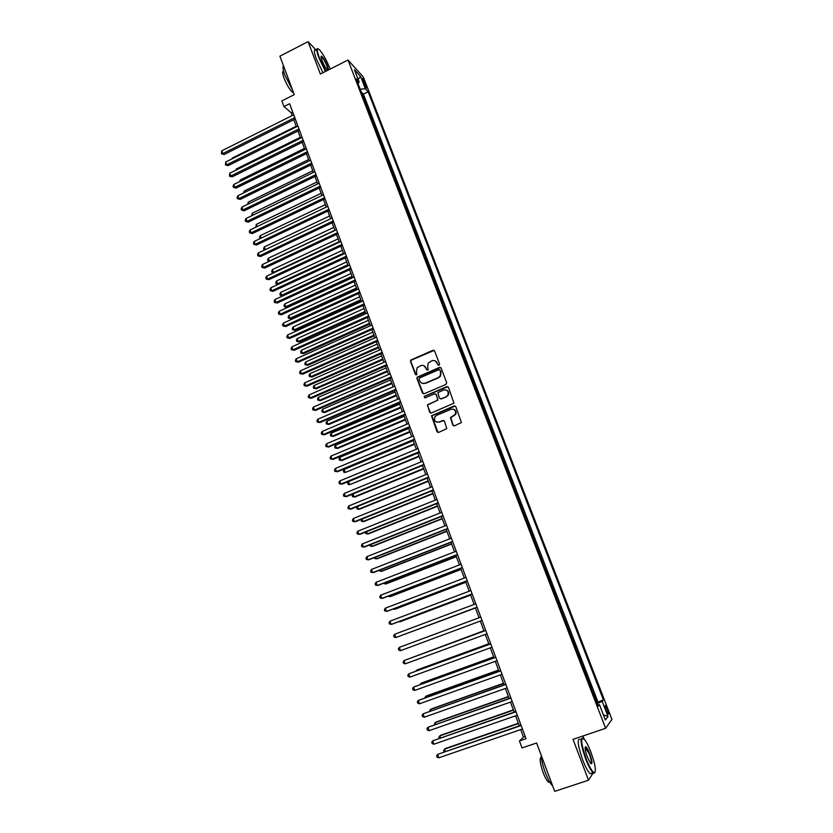 <?xml version="1.0" encoding="UTF-8"?>
<svg xmlns="http://www.w3.org/2000/svg" width="833" height="833" viewBox="0 0 833 833"><rect width="100%" height="100%" fill="white"/><g stroke="black" fill="none" stroke-linecap="round" stroke-linejoin="round"><path stroke-width="1.25" d="M439.043 365.26L439.564 364.031L434.597 350.985L432.921 350.287L410.742 360.075L410.513 361.428L415.407 374.434L416.958 374.621L416.458 372.018L417.083 367.811L420.623 365.656C423.049 364.885 424.83 365.645 425.965 367.926L426.611 369.613L428.183 369.779L427.662 367.197L428.235 363.042L431.848 360.814C434.285 360.033 436.076 360.793 437.221 363.073L437.866 364.76L439.043 365.26M607.33 709.091L605.456 705.509C604.706 705.249 604.966 706.905 606.237 710.507L608.121 714.079C608.871 714.339 608.611 712.673 607.33 709.091M452.788 425.069L454.495 425.809L461.42 422.539L455.828 406.702L454.131 405.963L431.515 415.761L436.95 431.65L438.647 432.4L446.79 428.651L444.458 421.227L442.76 420.488L439.074 422.029C435.315 422.404 433.899 420.707 434.805 416.927L436.554 415.365L451.028 409.295C454.693 408.857 456.161 410.502 455.422 414.23L450.455 417.625L452.788 425.069L453.818 425.892M316.103 50.063L308.075 41.65L279.898 56.175L294.278 94.639L281.866 100.908L283.959 106.562L289.603 103.719L526.05 738.704L519.448 740.964L522.041 747.94L536.608 742.984L554.695 791.35L588.525 780.219L593.2 772.868M308.075 41.65L320.372 74.033L348.007 60.028L605.622 728.313L573.01 739.36L588.525 780.219M445.936 384.461L446.686 382.701L441.126 368.124L439.439 367.415L417.125 377.214L416.948 378.505L422.414 393.03L424.08 393.759L445.936 384.461M448.456 387.355L453.975 403.151L431.338 413.012L429.661 412.283L427.423 404.807L436.909 400.527L437.648 398.768L436.076 394.613L434.399 393.894L425.184 397.799L424.112 396.425L446.759 386.627L448.456 387.355M595.387 769.421L595.324 768.536M596.803 702.667L597.303 702.5L594.158 694.347L593.762 694.784M591.576 689.089L588.941 680.8L588.535 681.207M586.359 675.573L586.859 675.407L583.735 667.316L583.319 667.691M581.174 662.12L578.56 653.895L578.123 654.238M575.999 648.72L573.406 640.525L572.958 640.837M570.855 635.371L567.814 627.488M565.732 622.084L562.692 614.202M560.63 608.861L561.119 608.673L557.589 600.968M556.028 595.501L552.987 587.619M550.478 582.548L547.947 574.531L547.458 574.718M545.428 569.449L542.439 561.681M540.398 556.402L537.431 548.708M535.39 543.418L532.443 535.786M530.402 530.486L527.487 522.916M525.436 517.605L522.541 510.098M520.49 504.788L517.616 497.343M515.565 492.011L512.722 484.629M510.66 479.298L507.838 471.978M505.777 466.626L502.976 459.368M500.914 454.016L498.134 446.821M496.062 441.459L493.313 434.316M491.241 428.943L488.513 421.873M486.441 416.49L483.734 409.472M481.651 404.088L478.965 397.122M476.892 391.729L474.227 384.825M472.144 379.421L469.5 372.58M467.417 367.166L464.804 360.387M462.711 354.962L460.118 348.236M458.025 342.811L455.453 336.136M453.35 330.701L450.799 324.089M448.706 318.643L446.176 312.094M444.072 306.638L441.563 300.14M439.46 294.674L436.971 288.228M434.868 282.762L432.4 276.379M430.286 270.902L427.85 264.571M425.725 259.084L423.31 252.805M421.196 247.318L418.791 241.091M416.667 235.593L414.293 229.419M412.168 223.91L409.805 217.798M407.681 212.29L405.348 206.22M403.214 200.701L400.892 194.693M398.768 189.164L396.466 183.208M394.332 177.668L392.051 171.765M389.917 166.225L387.657 160.373M385.523 154.823L383.284 149.013M381.139 143.463L378.921 137.716M376.776 132.155L374.579 126.449M372.434 120.889L370.248 115.235M368.103 109.664L365.51 102.948M362.719 80.676L366.395 88.059L365.208 83.394L362.48 78.448L362.719 80.676M348.007 60.028L363.303 76.938L611.953 719.389L605.622 728.313M597.303 702.5L603.415 699.887L368.155 91.786L365.364 88.777L360.22 89.214M603.415 699.887L602.186 701.365L608.017 716.442L605.383 720.004L599.458 704.656L598.177 706.207L356.243 78.916L359.169 82.071L354.369 69.649L360.627 76.532L365.364 88.777M369.831 114.152L370.685 115.016M374.173 125.387L375.006 126.241M378.526 136.674L379.359 137.497M382.888 148.003L383.721 148.805M387.283 159.384L388.095 160.155M391.687 170.796L392.489 171.556M396.102 182.26L396.904 183M400.548 193.777L401.339 194.485M405.005 205.334L405.786 206.011M409.472 216.934L410.252 217.59M413.97 228.575L414.73 229.21M418.478 240.279L419.238 240.883M423.008 252.014L423.758 252.597M427.548 263.801L428.297 264.363M432.119 275.64L432.848 276.171M436.7 287.52L437.419 288.031M441.303 299.453L442.011 299.932M445.926 311.438L446.623 311.886M450.559 323.464L451.257 323.891M455.214 335.543L455.901 335.938M459.889 347.663L460.576 348.038M464.585 359.835L465.262 360.189M469.302 372.059L469.968 372.382M474.039 384.336L474.685 384.638M478.788 396.664L479.433 396.935M483.567 409.045L484.192 409.284M488.357 421.467L488.981 421.675M493.167 433.941L493.782 434.128M497.999 446.478L498.603 446.634M502.851 459.056L503.444 459.181M507.724 471.686L508.307 471.79M512.618 484.379L513.19 484.442M517.532 497.114L518.095 497.155M522.468 509.911L523.02 509.921M527.424 522.749L527.955 522.728M532.391 535.65L532.922 535.598M537.389 548.603L537.91 548.52M597.907 701.782L363.427 94.139L362.074 92.713L364.656 99.387L363.792 98.481M584.037 738.965L582.913 735.997M520.698 729.593L523.488 737.111L519.448 740.964M283.959 106.562L291.196 112.767L292.227 115.548M293.778 119.723L296.433 126.835M297.975 130.989L300.64 138.163M302.181 142.308L304.878 149.544M306.409 153.657L309.126 160.956M310.657 165.059L313.395 172.421M314.916 176.513L317.675 183.937M319.185 188.008L321.975 195.495M323.485 199.545L326.286 207.094M327.796 211.124L330.628 218.746M332.117 222.755L334.981 230.439M336.459 234.437L339.343 242.184M340.822 246.162L343.737 253.971M345.206 257.928L348.132 265.81M349.6 269.746L352.557 277.691M354.015 281.616L357.003 289.624M358.45 293.528L361.46 301.608M362.896 305.492L365.937 313.635M367.363 317.498L370.425 325.713M371.851 329.556L374.933 337.844M376.36 341.665L379.473 350.027M380.879 353.817L384.023 362.251M385.429 366.031L388.584 374.527M389.979 378.286L393.176 386.856M394.561 390.594L397.778 399.236M399.163 402.943L402.401 411.658M403.776 415.355L407.045 424.143M408.409 427.818L411.71 436.679M413.064 440.324L416.396 449.258M417.739 452.892L421.092 461.899M422.435 465.501L425.819 474.591M427.152 478.173L430.557 487.326M431.879 490.887L435.315 500.123M436.638 503.663L440.095 512.972M441.407 516.491L444.895 525.873M446.196 529.371L449.716 538.836M451.007 542.304L454.558 551.852M455.838 555.288L459.42 564.92M460.691 568.335L464.304 578.04M465.574 581.434L469.208 591.211M470.468 594.585L474.133 604.456M475.383 607.798L479.079 617.742L407.035 644.523L479.079 617.732M480.318 621.074L484.025 631.05M485.285 634.434L489.002 644.409M490.283 647.855L494 657.841M495.302 661.329L499.009 671.315M500.331 674.865L504.048 684.851M505.392 688.464L509.109 698.45M510.473 702.115L514.19 712.1M515.575 715.828L519.292 725.814M292.695 112.018L291.196 112.767M525.238 736.507L523.488 737.111M363.427 94.139L368.155 91.786M358.055 83.612L359.169 82.071M599.458 704.656L597.709 705.02M597.167 703.604L602.186 701.365M358.107 79.333L360.627 76.532M608.017 716.442L603.404 714.87M438.502 365.312L435.357 360.939M424.028 365.739L427.267 370.164M434.16 350.412L411.117 360.241L410.888 361.595L416.094 374.985M440.647 367.52L417.5 377.359L417.312 378.661L423.351 393.832M439.939 370.216L438.762 369.717L419.655 377.911L419.134 379.14L419.811 380.92C420.936 383.211 422.727 383.971 425.153 383.211L438.241 377.609L440.199 375.943L440.626 371.997L439.647 369.821M422.3 383.336L425.153 383.211M440.293 370.373L440.969 372.153L440.553 376.089L438.585 377.766L425.517 383.347M435.503 393.947L436.43 394.748L437.898 400.079L427.787 404.921L427.662 406.14L430.661 413.106M447.915 386.699L424.903 396.196L424.747 397.862M446.134 396.623L447.894 395.04C448.8 391.26 447.373 389.573 443.614 389.979L437.898 392.687L439.355 398.049L441.042 398.778L446.478 396.747L448.237 395.175C449.185 392.822 448.571 391.104 446.373 390.011M440.293 398.851L441.042 398.778M446.478 396.747L441.396 398.903M453.631 409.263C455.88 410.252 456.588 411.939 455.755 414.334L450.799 417.729L453.131 425.163M437.002 422.216L439.074 422.029M443.791 420.498L439.428 422.133M455.224 406.004L431.869 415.865L438.023 432.483M296.204 126.241L232.376 158.01L232.594 158.593M232.043 158.864L232.376 158.01M294.778 117.62L222.744 153.616L221.755 150.825L293.726 114.798M295.278 118.973L224.098 154.522L221.443 153.751L221.755 150.825M224.098 154.522L221.443 153.751M330.16 69.077L330.107 68.952C326.755 60.632 323.287 54.322 319.716 50.022C316.644 47.221 316.519 49.793 319.341 57.769L325.87 71.253M325.464 71.451L318.862 57.8C316.415 51.063 316.124 48.054 317.998 48.783M327.577 70.388L327.286 70.097C325.505 67.952 323.766 64.797 322.079 60.611C321.007 57.685 320.778 56.186 321.413 56.113C323.1 57.227 325.12 60.59 327.463 66.203L328.494 69.92M327.973 70.18L327.005 66.234C325.099 61.611 323.298 58.466 321.6 56.811L321.059 56.696M292.685 90.401L284.886 75.147C282.928 69.743 282.481 66.661 283.532 65.89M293.497 92.578L292.664 92.38C289.822 89.974 286.948 85.185 284.011 78.01C282.325 73.252 282.21 71.044 283.647 71.378M322.975 72.721L316.373 59.07C313.822 52 313.635 49.043 315.801 50.209M590.868 752.001C588.65 746.264 586.547 742.12 584.579 739.579C580.289 736.362 580.809 742.744 586.14 758.748C589.41 767.016 592.086 771.66 594.189 772.701C596.438 771.545 595.324 764.652 590.868 752.001M595.001 772.389L593.919 773.263L593.106 772.785C590.951 770.733 588.473 766.131 585.672 758.967C580.757 744.65 579.841 737.715 582.913 738.153M589.712 753.646C592.388 761.622 592.648 764.819 590.493 763.247L587.348 757.02C585.12 750.658 584.568 747.222 585.703 746.712C586.755 747.232 588.088 749.554 589.712 753.646M590.92 763.705C591.867 762.966 591.315 759.686 589.254 753.865L585.13 747.326M552.664 785.915C550.363 783.801 547.895 779.313 545.261 772.441C542.731 765.465 541.356 759.686 541.138 755.094M549.863 782.322L548.551 782.208C546.865 780.802 545.042 777.533 543.074 772.42C539.94 763.111 539.347 758.02 541.283 757.135M592.138 773.107L590.149 773.753C587.983 771.712 585.495 767.11 582.704 759.956C577.696 745.233 576.873 738.35 580.226 739.298M300.328 137.31L236.322 168.974L236.624 169.817M235.822 170.224L236.322 168.974M304.462 148.42L240.268 179.98L240.664 181.094M239.612 181.615L240.268 179.98M308.606 159.572L244.236 191.028L244.735 192.413M243.59 192.975L244.236 191.028M312.771 170.765L248.224 202.127L248.807 203.773M247.661 204.335L248.224 202.127M298.985 128.917L226.753 164.799L225.743 161.998L297.933 126.085M299.474 130.24L228.096 165.673L225.431 164.924L225.743 161.998M228.096 165.673L225.431 164.924M303.212 140.256L230.762 176.023L229.762 173.212L302.15 137.424M303.691 141.558L232.095 176.877L229.439 176.138L229.762 173.212M232.095 176.877L229.439 176.138M307.45 151.648L234.791 187.3L233.781 184.478L306.388 148.795M307.918 152.918L236.124 188.123L233.469 187.404L233.063 186.269L233.781 184.478M236.124 188.123L233.469 187.404M311.709 163.081L238.842 198.618L237.832 195.786L310.636 160.217M312.167 164.33L240.164 199.42L237.509 198.702L237.103 197.567L237.832 195.786M240.164 199.42L237.509 198.702M316.957 182L252.212 213.258L252.909 215.174M251.753 215.737L252.212 213.258M315.978 174.566L242.903 209.978L241.893 207.136L314.905 171.692M316.436 175.773L244.215 210.749L241.56 210.051L241.154 208.916L241.893 207.136M244.215 210.749L241.56 210.051M321.153 193.277L256.231 224.431L257.012 226.628M255.856 227.18L256.231 224.431M320.268 186.092L246.984 221.38L245.964 218.527L319.195 183.198M320.715 187.269L248.286 222.13L245.631 221.443L245.225 220.297L245.964 218.527M248.286 222.13L245.631 221.443M325.359 204.606L260.26 235.656L261.146 238.123M260.115 238.613L259.521 237.384L260.26 235.656M324.578 197.66L251.077 232.834L250.056 229.96L323.506 194.766M325.005 198.816L252.378 233.552L249.723 232.876L249.306 231.73L250.056 229.96M252.378 233.552L249.723 232.876M329.597 215.976L264.3 246.922L265.29 249.661M264.498 250.035L263.561 248.64L264.3 246.922M265.113 249.744L263.957 249.765M328.91 209.27L255.19 244.329L254.159 241.445L327.827 206.365M329.327 210.395L256.481 245.017L253.826 244.361L253.409 243.205L254.159 241.445M256.481 245.017L253.826 244.361M333.846 227.388L268.361 258.22L269.371 261.062L334.908 230.252M269.069 261.427L267.612 259.938L268.361 258.22M268.018 261.073L269.6 261.177M333.252 220.943L259.313 255.866L258.282 252.972L332.159 218.017M333.658 222.036L260.594 256.522L257.938 255.887L257.532 254.731L258.282 252.972M260.594 256.522L257.938 255.887M338.104 238.842L272.433 269.58L273.453 272.422L339.177 241.716M273.682 272.849L272.089 272.412L271.683 271.277L272.433 269.58M272.089 272.412L274.015 272.693M337.615 232.646L263.457 267.445L262.416 264.55L336.522 229.721M338.011 233.709L264.727 268.08L262.072 267.455L261.666 266.289L262.416 264.55M264.727 268.08L262.072 267.455M342.384 250.348L276.525 280.971L277.545 283.824L343.456 253.232M278.316 284.324L276.171 283.803L275.765 282.668L276.525 280.971M276.171 283.803L278.461 284.261M341.988 244.402L267.622 279.076L266.581 276.171L340.895 241.466M342.373 245.433L268.882 279.68L266.227 279.065L265.81 277.91L266.581 276.171M268.882 279.68L266.227 279.065M346.684 261.895L280.627 292.404L281.658 295.278L282.866 295.83L348.111 265.748M282.866 295.83L280.273 295.246L281.658 295.278L347.757 264.79M280.273 295.246L279.867 294.101L280.627 292.404M346.382 256.21L271.797 290.759L270.746 287.833L345.279 253.253M346.757 257.21L273.047 291.331L270.392 290.727L269.975 289.561L270.746 287.833M273.047 291.331L270.392 290.727M350.995 273.495L284.751 303.889L285.781 306.763L286.979 307.294L352.421 277.327M286.979 307.294L284.397 306.721L285.781 306.763L352.078 276.4M284.397 306.721L283.98 305.576L284.751 303.889M350.797 268.059L275.983 302.483L274.932 299.547L349.693 265.092M351.162 269.028L277.233 303.025L274.578 302.441L274.161 301.265L274.932 299.547M277.233 303.025L274.578 302.441M355.327 285.136L288.895 315.415L289.926 318.3L291.113 318.8L356.743 288.947M291.113 318.8L288.53 318.248L289.926 318.3L356.409 288.051M288.53 318.248L288.114 317.092L288.895 315.415M355.233 279.961L280.19 314.249L279.138 311.303L354.119 276.983M355.576 280.898L281.429 314.77L278.784 314.197L278.357 313.021L279.138 311.303M281.429 314.77L278.784 314.197M359.669 296.819L293.049 326.984L294.08 329.889L295.267 330.357L361.085 300.619M295.267 330.357L292.675 329.816L294.08 329.889L360.762 299.745M292.675 329.816L292.268 328.65L293.049 326.984M359.679 291.904L284.417 326.067L283.366 323.11L358.565 288.916M360.012 292.82L285.646 326.557L283.001 325.995L282.574 324.818L283.366 323.11M285.646 326.557L283.001 325.995M364.042 308.554L297.214 338.604L298.256 341.52L299.432 341.957L365.448 312.333M299.432 341.957L296.85 341.426L298.256 341.52L365.135 311.49M296.85 341.426L296.433 340.26L297.214 338.604M364.146 303.899L288.666 337.927L287.604 334.96L363.021 300.9M364.469 304.784L289.884 338.385L287.229 337.844L286.802 336.657L287.604 334.96M289.884 338.385L287.229 337.844M368.425 320.33L301.4 350.266L302.452 353.192L303.618 353.598L369.821 324.089M303.618 353.598L301.025 353.088L302.452 353.192L369.519 323.277M301.025 353.088L300.609 351.922L301.4 350.266M368.634 315.946L292.924 349.839L291.852 346.861L367.509 312.937M368.946 316.79L294.132 350.266L291.477 349.735L291.061 348.548L291.852 346.861M294.132 350.266L291.477 349.735M372.82 332.159L305.607 361.98L306.659 364.906L307.814 365.291L374.215 335.897M307.814 365.291L305.232 364.792L306.659 364.906L373.923 335.116M305.232 364.792L304.805 363.615L305.607 361.98M373.132 328.046L297.194 361.803L296.131 358.804L372.007 325.016M373.434 328.858L298.401 362.199L295.746 361.678L295.319 360.481L296.131 358.804M298.401 362.199L295.746 361.678M377.234 344.029L309.824 373.725L310.886 376.672L312.031 377.026L378.619 347.746M312.031 377.026L309.449 376.537L310.886 376.672L378.349 346.997M309.449 376.537L309.022 375.36L309.824 373.725M377.651 340.187L301.494 373.809L300.411 370.8L376.526 337.146M377.943 340.968L302.691 374.173L300.036 373.673L299.609 372.476L300.411 370.8M302.691 374.173L300.036 373.673M381.67 355.941L314.062 385.533L315.124 388.49L316.259 388.803L383.055 359.648M316.259 388.803L313.677 388.334L315.124 388.49L382.784 358.929M313.677 388.334L313.25 387.158L314.062 385.533M382.191 352.38L305.805 385.856L304.722 382.847L381.056 349.329M382.472 353.13L306.992 386.2L304.337 385.71L303.91 384.502L304.722 382.847M306.992 386.2L304.337 385.71M386.127 367.915L318.31 397.372L319.383 400.35L320.507 400.631L387.491 371.591M320.507 400.631L317.925 400.184L319.383 400.35L387.241 370.914M317.925 400.184L317.498 398.997L318.31 397.372M386.751 364.625L310.126 397.966L309.043 394.936L385.617 361.553M387.022 365.333L311.303 398.268L308.658 397.799L308.22 396.591L309.043 394.936M311.303 398.268L308.658 397.799M390.594 379.931L322.579 409.274L323.652 412.252L324.776 412.512L391.958 383.586M324.776 412.512L322.194 412.075L323.652 412.252L391.718 382.941M322.194 412.075L321.767 410.877L322.579 409.274M391.333 376.912L314.478 410.117L313.385 407.077L390.188 373.84M391.583 377.588L315.645 410.388L312.989 409.94L312.562 408.722L313.385 407.077M315.645 410.388L312.989 409.94M395.081 391.989L326.869 421.206L327.942 424.205L329.056 424.434L396.435 395.633M329.056 424.434L326.474 424.007L327.942 424.205L396.206 395.019M326.474 424.007L326.047 422.81L326.869 421.206M395.925 389.261L318.841 422.321L317.748 419.259L394.78 386.168M396.164 389.906L319.997 422.56L317.352 422.123L316.915 420.904L317.748 419.259M319.997 422.56L317.352 422.123M399.59 404.109L331.17 433.202L332.252 436.2L333.356 436.398L400.944 407.722M333.356 436.398L330.774 435.992L332.252 436.2L400.725 407.139M330.774 435.992L330.347 434.795L331.17 433.202M400.538 401.652L323.214 434.566L322.121 431.494L399.382 398.549M400.767 402.266L324.37 434.774L321.725 434.357L321.278 433.129L322.121 431.494M324.37 434.774L321.725 434.357M404.12 416.261L335.491 445.239L336.574 448.248L337.667 448.414L405.452 419.863M337.667 448.414L335.085 448.029L336.574 448.248L405.255 419.311M335.085 448.029L334.658 446.821L335.491 445.239M408.659 428.474L339.833 457.317L340.916 460.347L341.999 460.482L409.992 432.056M339.833 457.317L338.989 458.889L339.427 460.108L340.916 460.347L409.794 431.536M413.22 440.73L344.185 469.448L345.279 472.488L414.542 444.291M344.185 469.448L343.342 471.02L343.779 472.228L345.279 472.488L414.365 443.812M405.182 414.095L327.619 446.863L326.515 443.791L404.015 410.981M405.39 414.678L328.754 447.04L326.109 446.634L325.672 445.405L326.515 443.791M328.754 447.04L326.109 446.634M409.826 426.59L332.034 459.212L330.93 456.12L408.67 423.466M410.034 427.142L333.169 459.358L330.514 458.973L330.076 457.734L330.93 456.12M414.501 439.137L336.47 471.613L335.355 468.51L413.335 436.003M414.688 439.647L337.594 471.728L334.939 471.353L334.502 470.114L335.355 468.51M417.802 453.048L348.558 481.63L349.652 484.681L419.114 456.578M348.558 481.63L347.705 483.192L348.142 484.41L349.652 484.681L418.947 456.13M419.197 451.746L340.926 484.067L339.802 480.953L418.02 448.591M419.374 452.215L342.03 484.15L339.385 483.786L338.937 482.546L339.802 480.953M352.984 493.959L354.046 496.926L355.108 496.968L423.705 468.917M352.869 494L352.088 495.406L352.526 496.635L354.046 496.926L423.549 468.5M423.903 464.397L345.393 496.572L344.268 493.438L422.727 461.222M424.07 464.835L346.497 496.614L343.852 496.27L343.404 495.021L344.268 493.438M357.482 506.485L358.461 509.213L359.512 509.223L428.318 481.307M357.065 506.662L356.93 508.911L358.461 509.213L428.172 480.922M428.641 477.101L349.881 509.119L348.756 505.975L427.454 473.915M428.787 477.507L350.974 509.13L348.329 508.807L347.882 507.557L348.756 505.975M362.001 519.074L362.896 521.552L363.927 521.531L432.941 493.75M361.272 519.365L361.355 521.229L362.896 521.552L432.816 493.396M433.389 489.856L354.389 521.729L353.254 518.574L432.202 486.67M433.524 490.231L355.472 521.708L352.828 521.396L352.38 520.136L353.254 518.574M366.541 531.704L367.343 533.943L368.363 533.891L437.596 506.235M365.479 532.131L365.791 533.599L367.343 533.943L437.471 505.923M438.158 502.674L358.919 534.38L357.784 531.215L436.961 499.467M438.283 503.007L359.991 534.328L357.347 534.036L356.888 532.776L357.784 531.215M371.091 544.397L371.81 546.375L372.82 546.292L442.261 518.772M369.842 544.886L370.248 546.021L371.81 546.375L442.156 518.49M442.948 515.533L363.459 547.094L362.324 543.907L441.75 512.316M443.062 515.835L364.521 547L361.876 546.729L361.428 545.459L362.324 543.907M375.662 557.131L376.287 558.87L377.297 558.745L446.946 531.371M374.413 557.631L374.725 558.495L376.287 558.87L446.852 531.121M447.758 528.455L368.019 559.859L366.884 556.663L446.561 525.227M447.862 528.716L369.071 559.724L366.437 559.474L365.979 558.193L366.884 556.663M380.254 569.928L380.785 571.407L381.785 571.251L451.642 544.011M379.005 570.418L380.785 571.407L451.569 543.803M452.59 541.429L372.601 572.667L371.456 569.46L451.382 538.18M452.673 541.648L373.642 572.51L371.008 572.271L370.55 570.99L371.456 569.46M384.867 582.777L385.315 583.995L386.304 583.808L456.369 556.704M383.607 583.256L385.315 583.995L456.307 556.527M457.442 554.466L377.203 585.537L376.058 582.309L456.234 551.196M457.515 554.643L378.234 585.339L375.6 585.12L375.142 583.829L376.058 582.309M389.5 595.668L389.844 596.647L390.823 596.418L461.107 569.449M388.23 596.157L389.844 596.647L461.066 569.314M462.315 567.544L381.826 598.458L380.671 595.22L461.097 564.274M462.367 567.69L382.847 598.229L380.212 598.021L379.744 596.73L380.671 595.22M394.155 608.621L394.405 609.34L395.373 609.079L465.876 582.257M393.166 608.996L394.405 609.34L465.834 582.152M467.209 580.684L386.47 611.432L385.304 608.184L465.991 577.394M467.251 580.788L387.48 611.162L384.836 610.974L384.377 609.683L385.304 608.184M398.82 621.626L399.944 621.793L470.655 595.106M398.205 621.866L470.635 595.043M472.124 593.887L391.125 624.458L389.959 621.199L470.895 590.576M472.155 593.95L392.124 624.156L389.49 623.99L389.021 622.688L389.959 621.199M403.505 634.694L475.456 608.017M403.255 634.788L475.445 607.986M394.634 634.267L393.686 635.746L394.155 637.058L395.8 637.547L477.07 607.163L395.8 637.547L394.634 634.267L475.82 603.821M400.506 650.677L398.851 650.177L398.382 648.855L399.33 647.387L480.776 617.107L399.33 647.387L400.506 650.677L482.015 620.439M483.911 630.727L411.762 657.685M483.921 630.768L411.387 657.82M485.733 630.425L404.036 660.569L485.743 630.466M405.223 663.87L403.557 663.349L403.089 662.027L404.036 660.569L405.223 663.87L486.993 633.809M488.773 643.784L417.229 669.919L416.5 670.888M488.794 643.857L416.313 670.346L415.761 671.159M490.71 643.794L408.774 673.803L490.741 643.867M409.961 677.125L408.285 676.583L407.806 675.251L408.774 673.803L409.961 677.125L491.991 647.231M493.646 656.893L421.883 682.883L420.977 683.341L421.269 684.164M493.688 657.008L420.977 683.341L420.144 684.57M495.708 657.216L413.522 687.1L495.75 657.341M414.719 690.432L413.033 689.87L412.554 688.537L413.522 687.1L414.719 690.432L497.009 660.715M498.54 670.055L426.558 695.899L425.663 696.388L426.048 697.481M498.603 670.211L425.663 696.388L424.757 697.95M500.727 670.7L418.301 700.449L500.789 670.857M419.499 703.791L417.802 703.208L417.323 701.875L418.301 700.449L419.499 703.791L502.049 674.251M503.465 683.279L431.255 708.966L430.359 709.497L430.859 710.861M503.538 683.466L430.359 709.497L429.557 711.33M505.777 684.237L423.091 713.85L505.85 684.445M424.289 717.203L422.591 716.609L422.112 715.266L423.091 713.85L424.289 717.203L507.12 687.85M508.401 696.555L435.961 722.086L435.086 722.659L435.68 724.304M508.484 696.784L435.086 722.659L434.368 724.762M510.837 697.846L427.902 727.303L510.931 698.085M429.11 730.687L427.391 730.062L426.913 728.708L427.902 727.303L429.11 730.687L512.201 701.501M513.357 709.883L440.699 735.268L439.834 735.872L440.522 737.799M513.461 710.153L439.834 735.872L438.845 737.236L439.21 738.246M515.919 711.497L432.733 740.829L516.033 711.788M433.951 744.213L432.223 743.577L431.744 742.224L432.733 740.829L433.951 744.213L517.303 715.224M518.345 723.273L445.447 748.492L444.593 749.138L445.384 751.345M518.459 723.585L444.593 749.138L443.604 750.491L444.072 751.803M521.031 725.22L437.596 754.396L521.156 725.543M438.814 757.801L437.075 757.145L436.586 755.781L437.596 754.396L438.814 757.801L522.437 728.99M364.021 83.987L365.208 83.394M365.166 86.309L366.145 85.82M321.6 56.811L321.08 57.081M293.31 92.057L292.664 92.38M321.246 56.644L321.413 56.113M590.149 773.753L593.106 772.785M585.818 747.482L585.089 747.732M549.593 781.864L548.551 782.208M585.443 747.263L585.703 746.712M594.189 772.701L593.919 773.263"/></g></svg>
